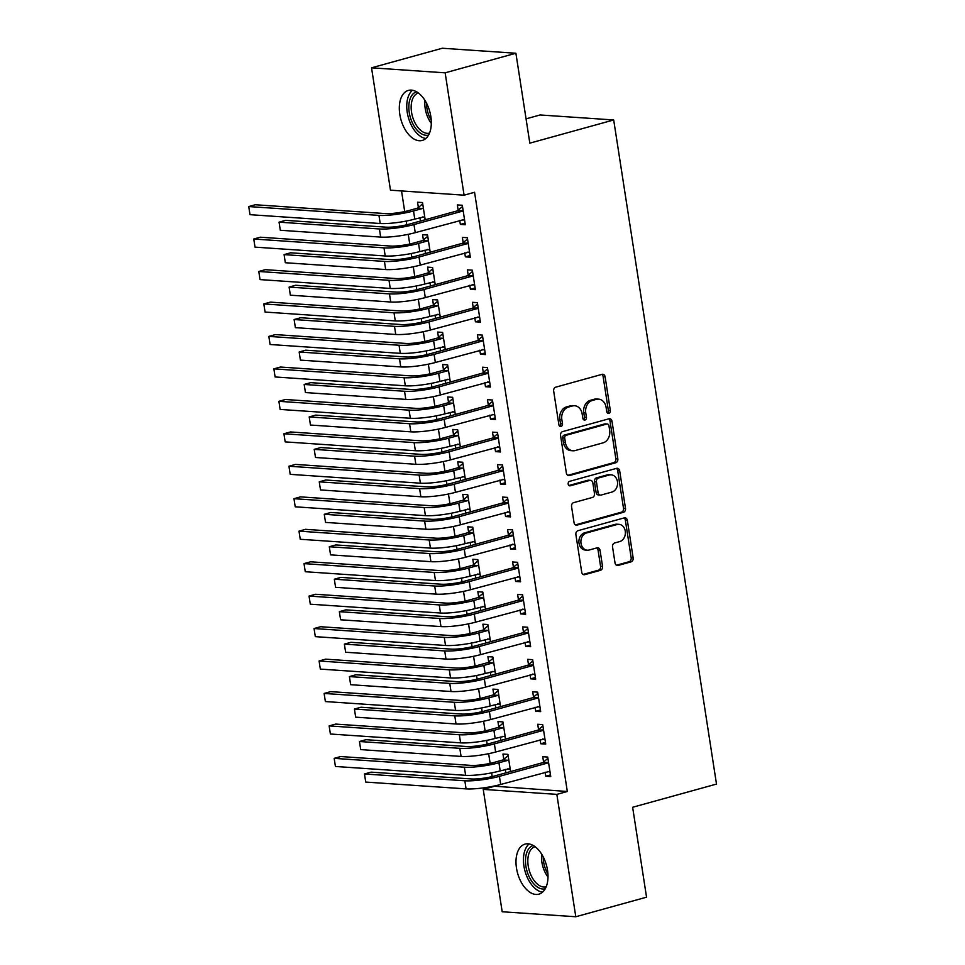 <?xml version="1.0" encoding="UTF-8"?>
<svg xmlns="http://www.w3.org/2000/svg" width="965" height="965" viewBox="0 0 965 965"><rect width="100%" height="100%" fill="white"/><g stroke="black" fill="none" stroke-linecap="round" stroke-linejoin="round"><path stroke-width="1.45" d="M608.915 413.406A2.292 1.834 93.9 0 0 610.363 410.68L605.127 376.82A3.269 2.618 93.9 0 0 602.775 374.275A3.269 2.618 93.9 0 0 602.063 374.348L555.756 387.158A3.269 2.618 93.9 0 0 553.669 391.054L558.916 424.902A2.292 1.834 93.9 0 0 562.511 423.912L561.835 419.522A10.458 8.371 93.9 0 1 568.494 407.049L572.354 405.988A10.458 8.371 93.9 0 1 574.633 405.746A10.458 8.371 93.9 0 1 582.16 413.901L582.836 418.291A2.292 1.834 93.9 0 0 586.443 417.29L585.755 412.911A10.458 8.371 93.9 0 1 592.413 400.439L596.274 399.365A10.458 8.371 93.9 0 1 598.565 399.136A10.458 8.371 93.9 0 1 606.08 407.29L606.768 411.669A2.292 1.834 93.9 0 0 608.915 413.406M607.443 413.02A2.292 1.834 93.9 0 0 608.372 410.535L603.137 376.688A3.269 2.618 93.9 0 0 601.738 374.432M559.591 426.253A2.292 1.834 93.9 0 0 560.52 423.768L559.845 419.389L561.835 419.522M583.511 419.63A2.292 1.834 93.9 0 0 584.452 417.157L583.777 412.779L585.755 412.911M516.48 868.078A25.959 14.97 74.5 0 1 525.081 844.11A25.959 14.97 74.5 0 1 547.517 870.189A25.959 14.97 74.5 0 1 538.916 894.157A25.959 14.97 74.5 0 1 516.48 868.078M399.8 114.389A25.959 14.97 74.5 0 1 408.4 90.408A25.959 14.97 74.5 0 1 430.836 116.488A25.959 14.97 74.5 0 1 422.236 140.456A25.959 14.97 74.5 0 1 399.8 114.389M615.031 562.969A3.269 2.618 93.9 0 0 617.383 565.514A3.269 2.618 93.9 0 0 618.095 565.442L631.086 561.847A3.269 2.618 93.9 0 0 633.161 557.951L627.347 520.352A3.269 2.618 93.9 0 0 624.994 517.807A3.269 2.618 93.9 0 0 624.283 517.879L577.975 530.69A3.269 2.618 93.9 0 0 575.888 534.586L581.714 572.185A3.269 2.618 93.9 0 0 584.066 574.73A3.269 2.618 93.9 0 0 584.778 574.658L600.471 570.315A3.269 2.618 93.9 0 0 602.546 566.419L600.061 550.327A3.269 2.618 93.9 0 0 597.709 547.782A3.269 2.618 93.9 0 0 596.997 547.855L589.205 550.002A8.745 6.996 93.9 0 1 587.299 550.207A8.745 6.996 93.9 0 1 580.894 542.197A8.745 6.996 93.9 0 1 586.575 532.957L617.057 524.526A8.745 6.996 93.9 0 1 618.975 524.333A8.745 6.996 93.9 0 1 625.38 532.33A8.745 6.996 93.9 0 1 619.699 541.57L614.621 542.981A3.269 2.618 93.9 0 0 612.534 546.878L615.031 562.969M493.67 786.137L567.323 791.481L474.563 192.288L464.081 195.183L390.475 190.189L371.537 67.815L445.142 72.821L464.081 195.183M567.323 791.481L556.841 794.376L575.791 916.75L502.186 911.756L483.236 789.382L556.841 794.376M371.537 67.815L442.296 48.25L515.901 53.244L529.821 143.158L613.692 119.962L716.5 784.075L632.63 807.271L646.55 897.185L575.791 916.75M515.901 53.244L445.142 72.821M615.742 462.766A3.269 2.618 93.9 0 0 617.829 458.87L612.003 421.271A3.269 2.618 93.9 0 0 609.651 418.726A3.269 2.618 93.9 0 0 608.939 418.798L562.631 431.596A3.269 2.618 93.9 0 0 560.556 435.492L566.371 473.091A3.269 2.618 93.9 0 0 568.723 475.636A3.269 2.618 93.9 0 0 569.434 475.564L615.742 462.766L613.752 462.621A3.269 2.618 93.9 0 0 615.839 458.725L610.013 421.138A3.269 2.618 93.9 0 0 608.613 418.882M619.675 470.811L625.489 508.41A3.269 2.618 93.9 0 1 623.414 512.306L577.106 525.105A3.269 2.618 93.9 0 1 576.394 525.189A3.269 2.618 93.9 0 1 574.042 522.632L571.545 506.541A3.269 2.618 93.9 0 1 573.632 502.644L592.413 497.457A3.269 2.618 93.9 0 0 594.488 493.561L592.836 482.886A3.269 2.618 93.9 0 0 590.484 480.341A3.269 2.618 93.9 0 0 589.772 480.413L570.219 485.817A2.292 1.834 93.9 0 1 569.531 481.354L616.611 468.339A3.269 2.618 93.9 0 1 617.323 468.266A3.269 2.618 93.9 0 1 619.675 470.811L617.684 470.679L623.511 508.278L625.489 508.41M613.692 119.962L540.086 114.968L526.058 118.852M540.123 739.709L540.75 743.75L545.72 744.087L542.704 724.606L537.734 724.269L538.542 729.54M505.576 739.081L502.922 721.904L497.94 721.567L498.76 726.838M500.328 737.007L500.859 740.396M530.075 674.788L530.69 678.829L535.672 679.167L532.656 659.686L527.674 659.348L528.494 664.62M495.528 674.173L492.862 656.996L487.892 656.658L488.712 661.918M490.28 672.086L490.811 675.476M520.014 609.88L520.642 613.909L525.623 614.247L522.608 594.778L517.626 594.44L518.446 599.699M485.479 609.253L482.814 592.076L477.844 591.738L478.664 597.009M480.232 607.178L480.763 610.556M509.966 544.96L510.594 548.989L515.563 549.326L512.548 529.857L507.578 529.52L508.398 534.791M475.431 544.332L472.766 527.155L467.796 526.818L468.604 532.089M470.184 542.258L470.703 545.635M499.918 480.039L500.546 484.08L505.515 484.418L502.5 464.937L497.53 464.599L498.35 469.871M465.371 479.412L462.718 462.235L457.748 461.897L458.556 467.169M460.136 477.337L460.655 480.727M489.87 415.119L490.497 419.16L495.467 419.498L492.452 400.017L487.482 399.679L488.302 404.95M455.323 414.504L452.669 397.315L447.7 396.977L448.508 402.248M450.088 412.417L450.607 415.806M479.822 350.199L480.449 354.239L485.419 354.577L482.404 335.108L477.434 334.771L478.242 340.03M445.275 349.583L442.621 332.406L437.64 332.069L438.46 337.328M440.04 347.496L440.559 350.886M469.774 285.29L470.401 289.319L475.371 289.657L472.355 270.188L467.386 269.85L468.194 275.122M435.227 284.663L432.573 267.486L427.592 267.148L428.412 272.42M429.98 282.588L430.511 285.966M459.726 220.37L460.341 224.399L465.323 224.736L462.307 205.268L457.326 204.93L458.146 210.201M425.179 219.743L422.513 202.566L417.543 202.228L418.364 207.499M419.932 217.668L420.463 221.045M401.524 190.937L404.721 211.576M406.193 221.082L406.772 224.797M408.243 234.338L409.751 244.036M411.223 253.542L411.79 257.245M413.273 266.798L414.769 276.497M416.241 286.002L416.82 289.705M418.291 299.259L419.799 308.957M421.271 318.462L421.838 322.165M423.321 331.719L424.817 341.417M426.289 350.922L426.868 354.625M428.339 364.179L429.847 373.865M431.319 383.37L431.886 387.086M433.369 396.627L434.865 406.325M436.337 415.831L436.916 419.546M438.399 429.087L439.895 438.786M441.367 448.291L441.946 452.006M443.418 461.547L444.925 471.246M446.397 480.751L446.964 484.466M448.448 494.008L449.943 503.706M451.415 513.211L451.994 516.926M453.466 526.468L454.973 536.166M456.445 545.671L457.012 549.375M458.496 558.928L459.991 568.626M461.463 578.131L462.042 581.835M463.514 591.388L465.021 601.086M466.493 610.592L467.06 614.295M468.544 623.848L470.039 633.547M471.511 643.052L472.09 646.755M473.574 656.309L475.07 665.995M476.541 675.5L477.12 679.215M478.592 688.757L480.1 698.455M481.571 707.96L482.138 711.675M483.622 721.217L485.118 730.915M486.589 740.42L487.168 744.136M488.64 753.677L490.148 763.375M491.619 772.881L492.186 776.596M430.197 252.203L427.543 235.026L422.574 234.688L423.382 239.959M424.962 250.128L425.481 253.506M464.744 252.83L465.371 256.859L470.341 257.197L467.325 237.728L462.356 237.39L463.176 242.661M440.257 317.123L437.591 299.946L432.622 299.608L433.43 304.868M435.01 315.036L435.529 318.426M474.792 317.738L475.419 321.779L480.389 322.117L477.373 302.648L472.404 302.31L473.224 307.57M450.305 382.044L447.639 364.854L442.67 364.517L443.49 369.788M445.058 379.957L445.589 383.346M484.84 382.659L485.467 386.7L490.449 387.037L487.434 367.556L482.452 367.219L483.272 372.49M460.353 446.952L457.687 429.775L452.718 429.437L453.538 434.708M455.106 444.877L455.637 448.267M494.9 447.579L495.515 451.62L500.497 451.958L497.482 432.477L492.5 432.139L493.32 437.41M470.401 511.872L467.748 494.695L462.766 494.357L463.586 499.629M465.154 509.797L465.685 513.175M504.948 512.499L505.576 516.54L510.545 516.878L507.53 497.397L502.56 497.059L503.368 502.331M480.449 576.793L477.796 559.616L472.814 559.278L473.634 564.549M475.214 574.718L475.733 578.095M514.996 577.42L515.624 581.449L520.593 581.786L517.578 562.318L512.608 561.98L513.416 567.251M490.497 641.713L487.844 624.536L482.874 624.198L483.682 629.457M485.262 639.626L485.781 643.016M525.044 642.328L525.672 646.369L530.641 646.707L527.626 627.238L522.656 626.9L523.476 632.159M500.546 706.633L497.892 689.444L492.922 689.106L493.73 694.378M495.31 704.547L495.829 707.936M535.093 707.249L535.72 711.289L540.69 711.627L537.674 692.146L532.704 691.808L533.524 697.08M510.606 771.542L507.94 754.365L502.97 754.027L503.778 759.298M505.358 769.467L505.877 772.856M545.141 772.169L545.768 776.21L550.738 776.548L547.722 757.067L542.752 756.729L543.572 762M493.718 786.487L483.236 789.382M460.341 224.399L465.07 223.096M465.371 256.859L470.088 255.556M470.401 289.319L475.118 288.016M475.419 321.779L480.136 320.477M480.449 354.239L485.166 352.937M485.467 386.7L490.184 385.397M490.497 419.16L495.214 417.857M495.515 451.62L500.244 450.317M500.546 484.08L505.262 482.765M505.576 516.54L510.292 515.226M510.594 548.989L515.31 547.686M515.624 581.449L520.34 580.146M520.642 613.909L525.358 612.606M525.672 646.369L530.388 645.066M530.69 678.829L535.418 677.526M535.72 711.289L540.436 709.987M540.75 743.75L545.466 742.447M545.768 776.21L550.484 774.907M598.565 399.136L596.575 399.003A10.458 8.371 93.9 0 0 594.283 399.233L596.274 399.365M583.777 412.779A10.458 8.371 93.9 0 1 590.423 400.306L594.283 399.233M574.633 405.746L572.643 405.614A10.458 8.371 93.9 0 0 570.363 405.855L572.354 405.988M559.845 419.389A10.458 8.371 93.9 0 1 566.503 406.916L570.363 405.855M567.77 475.347L613.752 462.621M608.951 425.77A2.292 1.834 93.9 0 0 606.804 424.033L566.153 435.275A2.292 1.834 93.9 0 0 564.694 438.001L565.406 442.621A10.458 8.371 93.9 0 0 572.933 450.776A10.458 8.371 93.9 0 0 575.224 450.546L603.004 442.863A10.458 8.371 93.9 0 0 609.663 430.39L608.951 425.77M607.299 423.985L605.308 423.852A2.292 1.834 93.9 0 0 604.814 423.9L606.804 424.033M572.933 450.776L570.942 450.643A10.458 8.371 93.9 0 1 563.427 442.489L562.704 437.869A2.292 1.834 93.9 0 1 564.163 435.143L604.814 423.9M575.442 524.888L621.424 512.174A3.269 2.618 93.9 0 0 623.511 508.278M590.484 480.341L588.493 480.196A3.269 2.618 93.9 0 0 587.781 480.281L568.843 485.516M611.894 492.066A8.745 6.996 93.9 0 0 617.576 482.826A8.745 6.996 93.9 0 0 611.171 474.828A8.745 6.996 93.9 0 0 609.265 475.021L598.517 477.989A3.269 2.618 93.9 0 0 596.442 481.885L598.095 492.56A3.269 2.618 93.9 0 0 600.447 495.105A3.269 2.618 93.9 0 0 601.159 495.033L611.894 492.066M611.171 474.828L609.18 474.683A8.745 6.996 93.9 0 0 607.274 474.889L609.265 475.021M600.447 495.105L598.457 494.973A3.269 2.618 93.9 0 1 596.105 492.427L594.452 481.752A3.269 2.618 93.9 0 1 596.527 477.856L607.274 474.889M617.684 470.679A3.269 2.618 93.9 0 0 616.285 468.423M618.975 524.333L616.985 524.2A8.745 6.996 93.9 0 0 615.067 524.393L617.057 524.526M587.299 550.207L585.309 550.062A8.745 6.996 93.9 0 1 578.904 542.065A8.745 6.996 93.9 0 1 584.585 532.825L615.067 524.393M583.113 574.428L598.481 570.182A3.269 2.618 93.9 0 0 600.556 566.286L598.071 550.195A3.269 2.618 93.9 0 0 596.672 547.939M616.43 565.213L629.096 561.714A3.269 2.618 93.9 0 0 631.17 557.818L625.356 520.219A3.269 2.618 93.9 0 0 623.957 517.964M424.829 217.487L422.393 216.98M417.604 208.138L408.545 210.635A16.646 2.702 171.2 0 1 385.493 213.591L255.291 204.749L248.741 206.558L378.943 215.4A24.969 4.041 -8.8 0 0 413.515 210.973L422.574 208.476L417.604 208.138L422.718 203.832M249.995 214.676L248.741 206.558L249.995 214.676L380.198 223.518A24.969 4.041 -8.8 0 0 414.769 219.091L424.721 216.775M423.333 207.837L422.574 208.476M463.116 210.539L457.386 210.84L409.015 224.218A16.646 2.702 171.2 0 1 385.964 227.161L285.604 220.346L279.054 222.155L379.414 228.97A24.969 4.041 -8.8 0 0 413.985 224.555L462.356 211.178M280.308 230.273L279.054 222.155L280.308 230.273L380.668 237.088A24.969 4.041 -8.8 0 0 415.24 232.661L464.503 219.477M457.386 210.84L462.5 206.534M464.611 220.189L462.187 219.682M429.859 249.947L427.423 249.44M422.622 240.599L413.563 243.096A16.646 2.702 171.2 0 1 390.511 246.051L260.321 237.209L253.759 239.018L383.961 247.86A24.969 4.041 -8.8 0 0 418.545 243.433L427.604 240.936L422.622 240.599L427.736 236.292M255.025 247.137L253.759 239.018L255.025 247.137L385.216 255.978A24.969 4.041 -8.8 0 0 419.799 251.551L429.739 249.235M428.364 240.297L427.604 240.936M434.877 282.407L432.441 281.901M427.652 273.059L418.593 275.556A16.646 2.702 171.2 0 1 395.541 278.511L265.339 269.669L258.789 271.479L388.992 280.32A24.969 4.041 -8.8 0 0 423.563 275.894L432.622 273.397L427.652 273.059L432.766 268.752M260.043 279.597L258.789 271.479L260.043 279.597L390.246 288.439A24.969 4.041 -8.8 0 0 424.817 284.012L434.769 281.696M433.381 272.757L432.622 273.397M468.146 242.999L462.416 243.301L414.045 256.678A16.646 2.702 171.2 0 1 390.994 259.621L290.622 252.806L284.072 254.615L384.432 261.431A24.969 4.041 -8.8 0 0 419.015 257.016L467.386 243.638M285.326 262.733L284.072 254.615L285.326 262.733L385.686 269.549A24.969 4.041 -8.8 0 0 420.27 265.122L469.533 251.937M462.416 243.301L467.53 238.994M469.641 252.649L467.205 252.142M473.176 275.459L467.434 275.761L419.063 289.138A16.646 2.702 171.2 0 1 396.012 292.081L295.652 285.266L289.102 287.075L389.462 293.891A24.969 4.041 -8.8 0 0 424.033 289.476L472.416 276.099M290.356 295.194L289.102 287.075L290.356 295.194L390.716 302.009A24.969 4.041 -8.8 0 0 425.3 297.582L474.551 284.385M467.434 275.761L472.548 271.454M474.659 285.109L472.235 284.603M428.544 135.088A22.472 12.955 74.5 0 1 418.882 131.928A22.472 12.955 74.5 0 1 408.87 109.069A22.472 12.955 74.5 0 1 416.566 91.784M418.412 93.002A20.808 12.002 -105.5 0 0 411.199 108.961A20.808 12.002 -105.5 0 0 420.475 130.191A20.808 12.002 -105.5 0 0 429.497 133.098M412.501 90.252A25.802 14.873 -105.5 0 0 407.097 111.373A25.802 14.873 -105.5 0 0 418.328 134.666A25.802 14.873 -105.5 0 0 425.842 138.49M545.225 888.789A22.472 12.955 74.5 0 1 535.563 885.617A22.472 12.955 74.5 0 1 525.539 862.758A22.472 12.955 74.5 0 1 533.247 845.485M535.093 846.691A20.808 12.002 -105.5 0 0 527.867 862.65A20.808 12.002 -105.5 0 0 537.155 883.892A20.808 12.002 -105.5 0 0 546.178 886.799M529.182 843.953A25.802 14.873 -105.5 0 0 523.778 865.074A25.802 14.873 -105.5 0 0 534.996 888.367A25.802 14.873 -105.5 0 0 542.523 892.179M439.907 314.867L437.471 314.361M432.682 305.507L423.623 308.016A16.646 2.702 171.2 0 1 400.572 310.971L270.369 302.129L263.819 303.939L394.01 312.781A24.969 4.041 -8.8 0 0 428.593 308.354L437.652 305.845L432.682 305.507L437.784 301.213M265.073 312.057L263.819 303.939L265.073 312.057L395.276 320.899A24.969 4.041 -8.8 0 0 429.847 316.472L439.787 314.144M438.412 305.205L437.652 305.845M444.925 347.328L442.501 346.821M437.7 337.967L428.641 340.476A16.646 2.702 171.2 0 1 405.59 343.419L275.387 334.59L268.837 336.399L399.04 345.241A24.969 4.041 -8.8 0 0 433.611 340.814L442.67 338.305L437.7 337.967L442.814 333.661M270.091 344.505L268.837 336.399L270.091 344.505L400.294 353.347A24.969 4.041 -8.8 0 0 434.877 348.932L444.817 346.604M443.43 337.666L442.67 338.305M478.194 307.907L472.464 308.209L424.093 321.586A16.646 2.702 171.2 0 1 401.042 324.542L300.682 317.726L294.12 319.536L394.48 326.351A24.969 4.041 -8.8 0 0 429.063 321.924L477.434 308.547M295.387 327.654L294.12 319.536L295.387 327.654L395.746 334.469A24.969 4.041 -8.8 0 0 430.318 330.042L479.581 316.846M472.464 308.209L477.579 303.903M479.689 317.569L477.253 317.063M483.224 340.368L477.482 340.669L429.111 354.046A16.646 2.702 171.2 0 1 406.06 357.002L305.7 350.186L299.15 351.996L399.51 358.811A24.969 4.041 -8.8 0 0 434.093 354.384L482.464 341.007M300.404 360.114L299.15 351.996L300.404 360.114L400.764 366.929A24.969 4.041 -8.8 0 0 435.348 362.502L484.599 349.306M477.482 340.669L482.596 336.363M484.719 350.03L482.283 349.523M449.955 379.788L447.519 379.281M442.73 370.427L433.671 372.936A16.646 2.702 171.2 0 1 410.62 375.88L280.417 367.038L273.867 368.859L404.07 377.701A24.969 4.041 -8.8 0 0 438.641 373.274L447.7 370.765L442.73 370.427L447.844 366.121M275.122 376.965L273.867 368.859L275.122 376.965L405.324 385.807A24.969 4.041 -8.8 0 0 439.895 381.392L449.847 379.064M448.46 370.126L447.7 370.765M488.242 372.828L482.512 373.129L434.141 386.507A16.646 2.702 171.2 0 1 411.09 389.462L310.73 382.647L304.18 384.456L404.54 391.271A24.969 4.041 -8.8 0 0 439.111 386.844L487.482 373.467M305.435 392.574L304.18 384.456L305.435 392.574L405.795 399.389A24.969 4.041 -8.8 0 0 440.366 394.962L489.629 381.766M482.512 373.129L487.627 368.823M489.738 382.49L487.301 381.983M454.973 412.248L452.549 411.741M447.748 402.887L438.689 405.397A16.646 2.702 171.2 0 1 415.638 408.34L285.435 399.498L278.885 401.319L409.088 410.149A24.969 4.041 -8.8 0 0 443.671 405.734L452.73 403.225L447.748 402.887L452.862 398.581M280.139 409.425L278.885 401.319L280.139 409.425L410.342 418.267A24.969 4.041 -8.8 0 0 444.925 413.852L454.865 411.524M453.478 402.586L452.73 403.225M493.272 405.288L487.542 405.59L439.159 418.967A16.646 2.702 171.2 0 1 416.108 421.922L315.748 415.107L309.198 416.916L409.558 423.731A24.969 4.041 -8.8 0 0 444.141 419.305L492.512 405.927M310.453 425.034L309.198 416.916L310.453 425.034L410.813 431.838A24.969 4.041 -8.8 0 0 445.396 427.423L494.659 414.226M487.542 405.59L492.645 401.283M494.768 414.95L492.331 414.443M460.003 444.708L457.567 444.202M452.778 435.348L443.719 437.857A16.646 2.702 171.2 0 1 420.668 440.8L290.465 431.958L283.915 433.768L414.118 442.609A24.969 4.041 -8.8 0 0 448.689 438.194L457.748 435.685L452.778 435.348L457.893 431.041M285.17 441.886L283.915 433.768L285.17 441.886L415.372 450.727A24.969 4.041 -8.8 0 0 449.943 446.3L459.895 443.984M458.508 435.046L457.748 435.685M498.29 437.748L492.56 438.05L444.19 451.427A16.646 2.702 171.2 0 1 421.138 454.37L320.778 447.555L314.228 449.376L414.588 456.192A24.969 4.041 -8.8 0 0 449.159 451.765L497.53 438.387M315.483 457.482L314.228 449.376L315.483 457.482L415.843 464.298A24.969 4.041 -8.8 0 0 450.414 459.883L499.677 446.686M492.56 438.05L497.675 433.743M499.786 447.41L497.361 446.904M465.034 477.156L462.597 476.662M457.796 467.808L448.737 470.317A16.646 2.702 171.2 0 1 425.686 473.26L295.495 464.418L288.933 466.228L419.136 475.07A24.969 4.041 -8.8 0 0 453.719 470.655L462.778 468.146L457.796 467.808L462.911 463.502M290.2 474.346L288.933 466.228L290.2 474.346L420.39 483.188A24.969 4.041 -8.8 0 0 454.973 478.761L464.913 476.445M463.538 467.506L462.778 468.146M503.32 470.208L497.59 470.51L449.22 483.887A16.646 2.702 171.2 0 1 426.168 486.83L325.796 480.015L319.246 481.837L419.606 488.652A24.969 4.041 -8.8 0 0 454.189 484.225L502.56 470.848M320.501 489.943L319.246 481.837L320.501 489.943L420.861 496.758A24.969 4.041 -8.8 0 0 455.444 492.343L504.707 479.147M497.59 470.51L502.705 466.204M504.816 479.858L502.379 479.364M470.052 509.617L467.615 509.11M462.826 500.268L453.767 502.765A16.646 2.702 171.2 0 1 430.716 505.72L300.513 496.879L293.963 498.688L424.166 507.53A24.969 4.041 -8.8 0 0 458.737 503.103L467.796 500.606L462.826 500.268L467.941 495.962M295.218 506.806L293.963 498.688L295.218 506.806L425.42 515.648A24.969 4.041 -8.8 0 0 459.991 511.221L469.943 508.905M468.556 499.967L467.796 500.606M508.35 502.669L502.608 502.97L454.238 516.347A16.646 2.702 171.2 0 1 431.186 519.291L330.826 512.475L324.276 514.297L424.636 521.1A24.969 4.041 -8.8 0 0 459.207 516.685L507.59 503.308M325.531 522.403L324.276 514.297L325.531 522.403L425.891 529.218A24.969 4.041 -8.8 0 0 460.474 524.791L509.725 511.607M502.608 502.97L507.723 498.664M509.834 512.319L507.409 511.812M475.082 542.077L472.645 541.57M467.856 532.728L458.797 535.225A16.646 2.702 171.2 0 1 435.746 538.181L305.543 529.339L298.993 531.148L429.184 539.99A24.969 4.041 -8.8 0 0 463.767 535.563L472.826 533.066L467.856 532.728L472.959 528.422M300.248 539.266L298.993 531.148L300.248 539.266L430.45 548.108A24.969 4.041 -8.8 0 0 465.021 543.681L474.961 541.365M473.586 532.427L472.826 533.066M513.368 535.129L507.638 535.43L459.268 548.808A16.646 2.702 171.2 0 1 436.216 551.751L335.856 544.936L329.294 546.745L429.654 553.56A24.969 4.041 -8.8 0 0 464.237 549.145L512.608 535.768M330.561 554.863L329.294 546.745L330.561 554.863L430.921 561.678A24.969 4.041 -8.8 0 0 465.492 557.251L514.755 544.067M507.638 535.43L512.753 531.124M514.864 544.779L512.427 544.272M480.1 574.537L477.675 574.03M472.874 565.188L463.815 567.685A16.646 2.702 171.2 0 1 440.764 570.641L310.561 561.799L304.011 563.608L434.214 572.45A24.969 4.041 -8.8 0 0 468.785 568.023L477.844 565.526L472.874 565.188L477.989 560.882M305.266 571.726L304.011 563.608L305.266 571.726L435.468 580.568A24.969 4.041 -8.8 0 0 470.052 576.141L479.991 573.825M478.604 564.887L477.844 565.526M518.398 567.589L512.656 567.89L464.286 581.268A16.646 2.702 171.2 0 1 441.234 584.211L340.874 577.396L334.324 579.205L434.684 586.02A24.969 4.041 -8.8 0 0 469.267 581.606L517.638 568.228M335.579 587.323L334.324 579.205L335.579 587.323L435.939 594.138A24.969 4.041 -8.8 0 0 470.522 589.712L519.773 576.527M512.656 567.89L517.771 563.584M519.894 577.239L517.457 576.732M485.13 606.997L482.693 606.49M477.904 597.637L468.845 600.146A16.646 2.702 171.2 0 1 445.794 603.101L315.591 594.259L309.041 596.068L439.244 604.91A24.969 4.041 -8.8 0 0 473.815 600.483L482.874 597.974L477.904 597.637L483.019 593.342M310.296 604.187L309.041 596.068L310.296 604.187L440.498 613.028A24.969 4.041 -8.8 0 0 475.07 608.601L485.021 606.273M483.634 597.347L482.874 597.974M523.416 600.037L517.686 600.339L469.316 613.716A16.646 2.702 171.2 0 1 446.264 616.671L345.904 609.856L339.354 611.665L439.714 618.481A24.969 4.041 -8.8 0 0 474.285 614.054L522.656 600.676M340.609 619.783L339.354 611.665L340.609 619.783L440.969 626.599A24.969 4.041 -8.8 0 0 475.54 622.172L524.803 608.975M517.686 600.339L522.801 596.044M524.912 609.699L522.475 609.192M490.148 639.457L487.723 638.951M482.922 630.097L473.863 632.606A16.646 2.702 171.2 0 1 450.812 635.561L320.609 626.719L314.059 628.529L444.262 637.37A24.969 4.041 -8.8 0 0 478.845 632.944L487.904 630.434L482.922 630.097L488.037 625.79M315.314 636.647L314.059 628.529L315.314 636.647L445.516 645.476A24.969 4.041 -8.8 0 0 480.1 641.062L490.039 638.734M488.652 629.795L487.904 630.434M528.446 632.497L522.716 632.799L474.334 646.176A16.646 2.702 171.2 0 1 451.282 649.131L350.922 642.316L344.372 644.125L444.732 650.941A24.969 4.041 -8.8 0 0 479.316 646.514L527.686 633.137M345.627 652.244L344.372 644.125L345.627 652.244L445.987 659.059A24.969 4.041 -8.8 0 0 480.57 654.632L529.833 641.436M522.716 632.799L527.819 628.492M529.942 642.159L527.505 641.653M495.178 671.917L492.741 671.411M487.952 662.557L478.893 665.066A16.646 2.702 171.2 0 1 455.842 668.009L325.639 659.167L319.089 660.989L449.292 669.831A24.969 4.041 -8.8 0 0 483.863 665.404L492.922 662.895L487.952 662.557L493.067 658.251M320.344 669.095L319.089 660.989L320.344 669.095L450.546 677.937A24.969 4.041 -8.8 0 0 485.118 673.522L495.069 671.194M493.682 662.255L492.922 662.895M533.464 664.957L527.734 665.259L479.364 678.636A16.646 2.702 171.2 0 1 456.312 681.592L355.952 674.776L349.402 676.586L449.762 683.401A24.969 4.041 -8.8 0 0 484.334 678.974L532.704 665.597M350.657 684.704L349.402 676.586L350.657 684.704L451.017 691.519A24.969 4.041 -8.8 0 0 485.588 687.092L534.851 673.896M527.734 665.259L532.849 660.953M534.96 674.619L532.535 674.113M500.208 704.378L497.771 703.871M492.97 695.017L483.911 697.526A16.646 2.702 171.2 0 1 460.86 700.469L330.669 691.628L324.107 693.449L454.31 702.291A24.969 4.041 -8.8 0 0 488.893 697.864L497.952 695.355L492.97 695.017L498.085 690.711M325.374 701.555L324.107 693.449L325.374 701.555L455.564 710.397A24.969 4.041 -8.8 0 0 490.148 705.982L500.087 703.654M498.712 694.716L497.952 695.355M538.494 697.418L532.764 697.719L484.394 711.096A16.646 2.702 171.2 0 1 461.342 714.052L360.97 707.236L354.42 709.046L454.78 715.861A24.969 4.041 -8.8 0 0 489.364 711.434L537.734 698.057M355.675 717.164L354.42 709.046L355.675 717.164L456.035 723.979A24.969 4.041 -8.8 0 0 490.618 719.552L539.881 706.356M532.764 697.719L537.879 693.413M539.99 707.08L537.553 706.573M505.226 736.838L502.789 736.331M498 727.477L488.941 729.986A16.646 2.702 171.2 0 1 465.89 732.93L335.687 724.088L329.137 725.909L459.34 734.739A24.969 4.041 -8.8 0 0 493.911 730.324L502.97 727.815L498 727.477L503.115 723.171M330.392 734.015L329.137 725.909L330.392 734.015L460.594 742.857A24.969 4.041 -8.8 0 0 495.166 738.43L505.117 736.114M503.73 727.176L502.97 727.815M543.524 729.878L537.782 730.179L489.412 743.557A16.646 2.702 171.2 0 1 466.36 746.5L366 739.697L359.45 741.506L459.81 748.321A24.969 4.041 -8.8 0 0 494.382 743.894L542.764 730.517M360.705 749.612L359.45 741.506L360.705 749.612L461.065 756.427A24.969 4.041 -8.8 0 0 495.648 752.012L544.899 738.816M537.782 730.179L542.897 725.873M545.008 739.54L542.583 739.033M510.256 769.298L507.819 768.791M503.03 759.938L493.971 762.447A16.646 2.702 171.2 0 1 470.92 765.39L340.717 756.548L334.167 758.357L464.358 767.199A24.969 4.041 -8.8 0 0 498.941 762.784L508 760.275L503.03 759.938L508.133 755.631M335.422 766.475L334.167 758.357L335.422 766.475L465.625 775.317A24.969 4.041 -8.8 0 0 500.196 770.89L510.135 768.574M508.76 759.636L508 760.275M548.542 762.338L542.812 762.639L494.442 776.017A16.646 2.702 171.2 0 1 471.39 778.96L371.03 772.145L364.468 773.966L464.828 780.782A24.969 4.041 -8.8 0 0 499.412 776.355L547.782 762.977M365.735 782.072L364.468 773.966L365.735 782.072L466.095 788.888A24.969 4.041 -8.8 0 0 500.666 784.473L549.929 771.276M542.812 762.639L547.927 758.333M550.038 771.988L547.601 771.493M608.372 410.535L610.363 410.68M560.52 423.768L562.511 423.912M584.452 417.157L586.443 417.29M590.423 400.306L592.413 400.439M566.503 406.916L568.494 407.049M603.137 376.688L605.127 376.82M568.023 475.468L569.434 475.564M610.013 421.138L612.003 421.271M615.839 458.725L617.829 458.87M564.163 435.143L566.153 435.275M562.704 437.869L564.694 438.001M563.427 442.489L565.406 442.621M621.424 512.174L623.414 512.306M575.695 525.02L577.106 525.105M587.781 480.281L589.772 480.413M569.229 485.745L570.219 485.817M596.527 477.856L598.517 477.989M594.452 481.752L596.442 481.885M596.105 492.427L598.095 492.56M584.585 532.825L586.575 532.957M598.071 550.195L600.061 550.327M600.556 566.286L602.546 566.419M598.481 570.182L600.471 570.315M583.367 574.561L584.778 574.658M625.356 520.219L627.347 520.352M631.17 557.818L633.161 557.951M629.096 561.714L631.086 561.847M616.683 565.345L618.095 565.442M413.515 210.973L414.769 219.091M378.943 215.4L380.198 223.518M413.985 224.555L415.24 232.661M379.414 228.97L380.668 237.088M418.545 243.433L419.799 251.551M383.961 247.86L385.216 255.978M423.563 275.894L424.817 284.012M388.992 280.32L390.246 288.439M419.015 257.016L420.27 265.122M384.432 261.431L385.686 269.549M424.033 289.476L425.3 297.582M389.462 293.891L390.716 302.009M431.319 123.363A20.808 12.002 74.5 0 1 424.974 100.408M426.518 103.134A20.12 11.604 -105.5 0 0 431.246 120.227M547.999 877.064A20.808 12.002 74.5 0 1 541.655 854.109M543.198 856.836A20.12 11.604 -105.5 0 0 547.927 873.928M428.593 308.354L429.847 316.472M394.01 312.781L395.276 320.899M433.611 340.814L434.877 348.932M399.04 345.241L400.294 353.347M429.063 321.924L430.318 330.042M394.48 326.351L395.746 334.469M434.093 354.384L435.348 362.502M399.51 358.811L400.764 366.929M438.641 373.274L439.895 381.392M404.07 377.701L405.324 385.807M439.111 386.844L440.366 394.962M404.54 391.271L405.795 399.389M443.671 405.734L444.925 413.852M409.088 410.149L410.342 418.267M444.141 419.305L445.396 427.423M409.558 423.731L410.813 431.838M448.689 438.194L449.943 446.3M414.118 442.609L415.372 450.727M449.159 451.765L450.414 459.883M414.588 456.192L415.843 464.298M453.719 470.655L454.973 478.761M419.136 475.07L420.39 483.188M454.189 484.225L455.444 492.343M419.606 488.652L420.861 496.758M458.737 503.103L459.991 511.221M424.166 507.53L425.42 515.648M459.207 516.685L460.474 524.791M424.636 521.1L425.891 529.218M463.767 535.563L465.021 543.681M429.184 539.99L430.45 548.108M464.237 549.145L465.492 557.251M429.654 553.56L430.921 561.678M468.785 568.023L470.052 576.141M434.214 572.45L435.468 580.568M469.267 581.606L470.522 589.712M434.684 586.02L435.939 594.138M473.815 600.483L475.07 608.601M439.244 604.91L440.498 613.028M474.285 614.054L475.54 622.172M439.714 618.481L440.969 626.599M478.845 632.944L480.1 641.062M444.262 637.37L445.516 645.476M479.316 646.514L480.57 654.632M444.732 650.941L445.987 659.059M483.863 665.404L485.118 673.522M449.292 669.831L450.546 677.937M484.334 678.974L485.588 687.092M449.762 683.401L451.017 691.519M488.893 697.864L490.148 705.982M454.31 702.291L455.564 710.397M489.364 711.434L490.618 719.552M454.78 715.861L456.035 723.979M493.911 730.324L495.166 738.43M459.34 734.739L460.594 742.857M494.382 743.894L495.648 752.012M459.81 748.321L461.065 756.427M498.941 762.784L500.196 770.89M464.358 767.199L465.625 775.317M499.412 776.355L500.666 784.473M464.828 780.782L466.095 788.888"/></g></svg>
